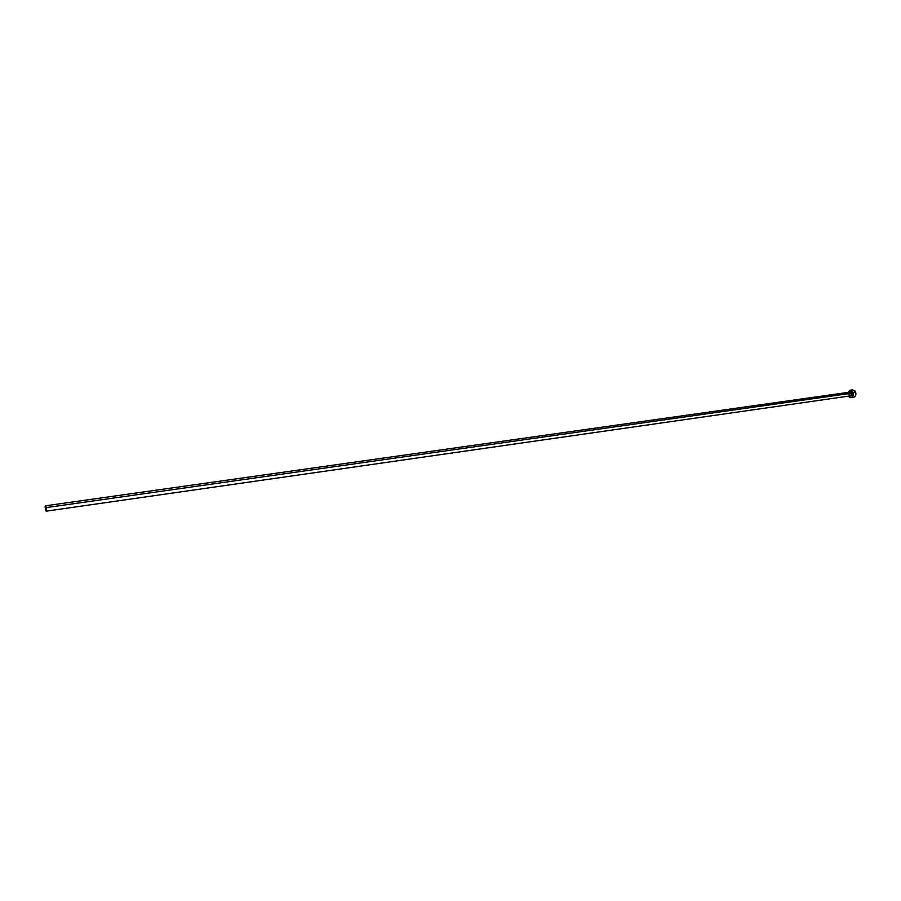 <?xml version="1.0" encoding="UTF-8"?>
<svg xmlns="http://www.w3.org/2000/svg" width="901" height="901" viewBox="0 0 901 901"><rect width="100%" height="100%" fill="white"/><g stroke="black" fill="none" stroke-linecap="round" stroke-linejoin="round"><path stroke-width="1.35" d="M849.136 394.762L850.567 395.854L851.873 393.129L850.938 391.991L849.485 392.205L851.535 393.253L849.947 392.149M849.069 394.728L850.645 395.843L851.535 393.253L46.334 507.59L46.199 511.16L45.298 509.369L45.433 505.81L46.334 507.59L851.535 393.253L850.037 392.126L45.444 505.81M852.605 389.863L854.925 390.899L855.939 393.534L855.319 396.203L853.675 397.307C855.68 396.586 856.322 394.852 855.612 392.104L852.943 392.487C853.652 395.235 853.01 396.969 851.017 397.69L848.37 396.17L850.206 397.656L851.805 397.42L853.157 395.359L852.943 392.487L855.612 392.104L852.628 389.863L849.97 390.234L852.943 392.487L850.195 390.212L847.841 392.442L849.958 390.234M851.873 393.129L851.704 395.449L850.015 395.933C851.625 396.203 852.245 395.269 851.873 393.129M852.335 397.059L853.427 397.33M852.323 389.93L851.366 390.505M46.334 507.59L45.5 505.81L45.061 506.88L46.131 511.149L46.334 507.59M850.567 395.854L46.199 511.16M853.686 397.307L851.017 397.69"/></g></svg>
